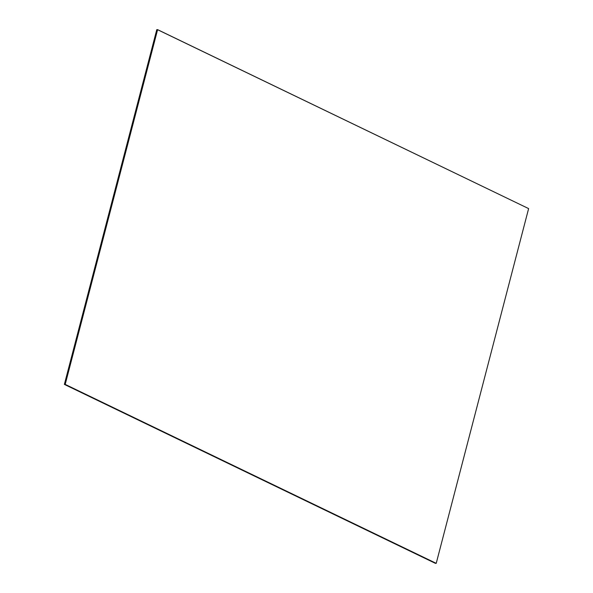 <?xml version="1.0" encoding="UTF-8"?>
<svg xmlns="http://www.w3.org/2000/svg" width="593" height="593" viewBox="0 0 593 593"><rect width="100%" height="100%" fill="white"/><g stroke="black" fill="none" stroke-linecap="round" stroke-linejoin="round"><path stroke-width="0.89" d="M436.1 563.343L64.474 384.405L435.492 563.35L64.474 384.405L65.074 384.397L157.479 29.65L156.878 29.657L64.474 384.405L156.878 29.657L157.479 29.65L65.074 384.397L436.1 563.343M435.492 563.35L64.378 384.405L435.395 563.35L64.378 384.405L156.782 29.657L64.378 384.405L156.878 29.657L64.474 384.405L435.492 563.35M528.622 208.595L436.218 563.343L65.074 384.397L157.479 29.65L65.074 384.397L157.479 29.65L528.622 208.595L157.605 29.65L65.2 384.397L436.218 563.343L528.622 208.595"/></g></svg>
